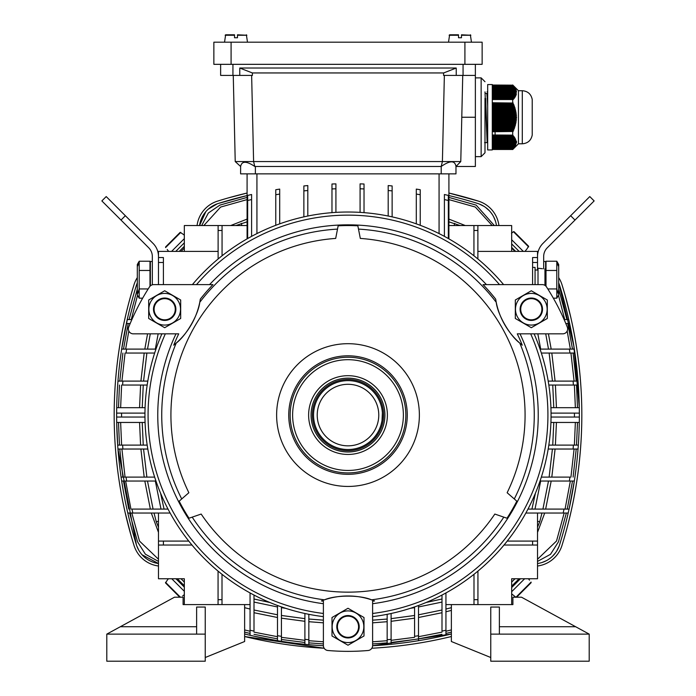 <?xml version="1.0" encoding="UTF-8"?>
<svg xmlns="http://www.w3.org/2000/svg" width="696" height="696" viewBox="0 0 696 696"><rect width="100%" height="100%" fill="white"/><g stroke="black" fill="none" stroke-linecap="round" stroke-linejoin="round"><path stroke-width="1.04" d="M372.612 616.63L372.612 645.592L372.612 616.63A203.058 203.058 0 0 0 534.102 333.845L562.725 333.845A4.924 4.924 0 0 0 567.292 327.094A236.283 236.283 0 0 0 546.482 286.874A236.283 236.283 0 0 1 567.292 327.094M176.21 343.084L173.739 345.173A187.755 187.755 0 0 1 178.724 333.845L133.275 333.845A4.924 4.924 0 0 1 128.708 327.094A236.283 236.283 0 0 1 149.518 286.874A4.924 4.924 0 0 1 153.651 284.62L212.959 284.62A187.755 187.755 0 0 0 200.335 299.106L199.769 302.29C198.412 314.54 186.145 335.785 176.21 343.084A186.258 186.258 0 0 0 181.708 498.971M161.898 333.845A203.058 203.058 0 0 0 323.388 616.63L323.388 645.592A4.924 4.924 0 0 0 327.894 650.499A4.924 4.924 0 0 1 323.388 645.592L323.388 601.205A187.755 187.755 0 0 1 321.404 600.935L324.449 599.83C335.733 594.889 360.267 594.889 371.551 599.83A73.837 73.837 0 0 0 324.449 599.83A186.258 186.258 0 0 1 192.2 517.137M503.8 517.137A186.258 186.258 0 0 1 371.551 599.83L374.596 600.935A187.755 187.755 0 0 1 372.612 601.205L372.612 645.592A4.924 4.924 0 0 1 368.106 650.499A236.283 236.283 0 0 1 327.894 650.499M218.118 230.472L218.118 225.547L222.059 225.547L222.059 230.472L218.118 230.472L218.118 258.982M127.237 319.568L126.367 323.51L130.178 323.51L126.367 323.51L127.237 319.568L131.875 319.568M564.125 319.568L568.763 319.568L569.633 323.51L568.763 319.568M477.882 225.547L477.882 230.472L473.941 230.472L473.941 225.547L511.673 225.547L511.673 251.395M477.882 251.395L537.521 251.395L537.521 270.039M116.641 412.65L116.641 417.53M116.641 412.606L116.641 416.408M116.684 421.628L116.693 422.15L116.684 421.628M145.081 422.455L116.702 422.455L116.641 417.043A435.652 435.652 0 0 1 116.641 413.102L116.702 407.691L145.081 407.691M116.684 408.509L116.676 409.692L116.684 408.509M579.359 412.606L579.359 415.329M550.919 422.455L579.298 422.455L579.359 417.043L574.435 417.043A430.728 430.728 0 0 0 574.435 413.102L579.359 413.137L579.298 407.691L550.919 407.691M579.316 408.509L579.324 409.692L579.316 408.509M579.359 412.624A435.652 435.652 0 0 1 579.359 413.102A435.652 435.652 0 0 1 579.359 417.043A435.652 435.652 0 0 0 579.359 413.102L579.298 407.691A435.652 435.652 0 0 0 578.324 385.045L573.391 385.045L578.324 385.045A435.652 435.652 0 0 0 574.922 353.046L569.954 353.046L574.922 353.046A435.652 435.652 0 0 0 559.61 285.369A27.074 27.074 0 0 0 558.688 282.863L573.817 345.825L579.298 407.691M579.359 417.53L579.324 420.454L579.359 417.53M579.316 421.628L579.307 422.15L579.316 421.628M163.403 262.47L158.479 262.47L158.479 257.546L158.479 284.62M218.118 251.395L158.479 251.395L158.479 257.546L163.403 257.546L163.403 284.62M205.242 657.511L244.627 641.512L244.627 604.589L250.064 604.589M218.066 599.665L222.007 599.665L222.007 604.589L218.066 604.589L218.066 571.112M473.993 599.665L477.935 599.665L477.935 604.589L473.993 604.589L473.993 574.313M490.758 657.511L451.373 641.512L451.373 604.589L445.936 604.589M184.327 604.589L184.327 578.75L158.479 578.75L158.479 513.03M537.521 541.088L537.521 545.029L532.597 545.029L532.597 541.088L537.521 541.088L537.521 513.03M511.673 604.589L511.673 578.75L537.521 578.75L537.521 545.029M184.327 251.395L184.327 225.547L218.118 225.547M222.059 225.547L247.089 225.547M251.595 199.561A430.728 430.728 0 0 0 247.654 200.483L247.654 195.419L251.595 194.506L247.654 195.419A435.652 435.652 0 0 1 251.595 194.506L251.595 236.362M448.346 200.483A430.728 430.728 0 0 0 444.405 199.561L444.405 194.506L444.405 199.561L444.405 194.506L448.346 195.419L444.405 194.506A435.652 435.652 0 0 1 448.346 195.419L448.346 238.545M473.941 225.547L448.911 225.547M565.822 323.51L569.633 323.51L565.822 323.51M323.388 645.74A435.652 435.652 0 0 1 308.841 644.67L308.841 639.728L308.841 644.67A435.652 435.652 0 0 1 281.419 641.312L281.419 636.335L281.419 641.312A435.652 435.652 0 0 1 250.064 635.283L250.064 630.228A430.728 430.728 0 0 0 254.005 631.124L254.005 595.063M250.064 630.228L250.064 592.948M168.023 509.089L131.944 509.089A430.728 430.728 0 0 0 132.849 513.03L170.137 513.03M132.849 513.03L127.794 513.03A435.652 435.652 0 0 1 121.078 477.099L126.046 477.099L121.078 477.099A435.652 435.652 0 0 1 117.676 445.101L122.609 445.101L117.676 445.101A435.652 435.652 0 0 1 116.702 422.455L117.676 445.101A435.652 435.652 0 0 0 117.963 449.033L147.804 449.033M116.702 407.691A435.652 435.652 0 0 1 117.963 381.103L122.905 381.103A430.728 430.728 0 0 0 122.609 385.045L147.178 385.045M122.905 381.103L147.804 381.103M122.905 449.033A430.728 430.728 0 0 1 122.609 445.101L147.178 445.101M244.627 633.986A435.652 435.652 0 0 0 250.064 635.283A435.652 435.652 0 0 0 254.005 636.17L277.486 640.685L277.486 605.494M277.486 635.7A430.728 430.728 0 0 0 281.419 636.335L281.419 606.903M117.676 385.045A435.652 435.652 0 0 1 121.661 349.105L126.637 349.105A430.728 430.728 0 0 0 126.046 353.046L154.651 353.046M126.637 349.105L155.956 349.105M155.956 481.032L126.637 481.032A430.728 430.728 0 0 1 126.046 477.099L154.651 477.099M126.637 481.032L121.661 481.032A435.652 435.652 0 0 1 121.078 477.099M308.841 644.67A435.652 435.652 0 0 1 304.9 644.296L304.9 613.498M304.9 639.346A430.728 430.728 0 0 0 308.841 639.728L308.841 614.316M579.298 422.455A435.652 435.652 0 0 1 578.324 445.101L573.391 445.101L578.324 445.101A435.652 435.652 0 0 1 574.339 481.032L569.363 481.032A430.728 430.728 0 0 0 569.954 477.099L541.349 477.099M569.363 481.032L540.044 481.032M540.044 349.105L569.363 349.105A430.728 430.728 0 0 1 569.954 353.046L541.349 353.046M569.363 349.105L574.339 349.105A435.652 435.652 0 0 1 574.922 353.046M548.196 381.103L573.095 381.103A430.728 430.728 0 0 1 573.391 385.045L548.822 385.045M573.095 381.103L578.037 381.103A435.652 435.652 0 0 1 578.324 385.045M414.581 606.903L414.581 636.335A430.728 430.728 0 0 0 418.514 635.7L418.514 605.494M418.514 635.7L418.514 640.685A435.652 435.652 0 0 1 387.159 644.67L387.159 639.728L387.159 644.67A435.652 435.652 0 0 1 372.612 645.74M387.159 614.316L387.159 639.728A430.728 430.728 0 0 0 391.1 639.346L391.1 613.498M391.1 639.346L391.1 644.296A435.652 435.652 0 0 1 387.159 644.67M578.324 445.101A435.652 435.652 0 0 1 578.037 449.033L573.095 449.033A430.728 430.728 0 0 0 573.391 445.101L548.822 445.101M573.095 449.033L548.196 449.033M445.936 592.948L445.936 630.228A430.728 430.728 0 0 1 441.995 631.124L441.995 595.063M445.936 630.228L445.936 635.283A435.652 435.652 0 0 1 414.581 641.312M537.703 563.499L537.521 563.525A27.074 27.074 0 0 0 559.61 544.768A435.652 435.652 0 0 0 569.093 509.089L574.339 481.032A435.652 435.652 0 0 1 569.093 509.089L564.056 509.089L569.093 509.089A435.652 435.652 0 0 1 568.206 513.03L525.863 513.03M563.151 513.03A430.728 430.728 0 0 0 564.056 509.089L527.977 509.089M448.911 173.861L448.911 238.867M275.764 189.738A435.652 435.652 0 0 1 279.696 189.094L279.696 194.08A430.728 430.728 0 0 0 275.764 194.732L275.764 189.738A435.652 435.652 0 0 1 279.696 189.094L279.696 223.842M303.865 185.945A435.652 435.652 0 0 1 307.806 185.562L307.806 190.513A430.728 430.728 0 0 0 303.865 190.895L303.865 185.945A435.652 435.652 0 0 1 307.806 185.562L307.806 216.03M331.975 184.005A435.652 435.652 0 0 1 335.916 183.874L335.916 188.799A430.728 430.728 0 0 0 331.975 188.929L331.975 184.005A435.652 435.652 0 0 1 335.916 183.874L335.916 212.376M364.025 188.929A430.728 430.728 0 0 0 360.084 188.799L360.084 183.874A435.652 435.652 0 0 1 364.025 184.005L364.025 212.645M392.135 190.895A430.728 430.728 0 0 0 388.194 190.513L388.194 185.562A435.652 435.652 0 0 1 392.135 185.945L392.135 216.865M420.236 194.732A430.728 430.728 0 0 0 416.304 194.08L416.304 189.094A435.652 435.652 0 0 1 420.236 189.738L420.236 225.295M247.089 238.867L247.089 173.861M247.654 200.483L247.654 238.545M222.059 230.472L222.059 255.789M477.882 230.472L477.882 258.982M473.941 230.472L473.941 255.789M444.405 199.561L444.405 236.362M275.764 194.732L275.764 225.295M364.025 184.005A435.652 435.652 0 0 0 360.084 183.874L360.084 212.376M331.975 188.929L331.975 212.645M392.135 185.945A435.652 435.652 0 0 0 388.194 185.562L388.194 216.03M303.865 190.895L303.865 216.865M420.236 189.738A435.652 435.652 0 0 0 416.304 189.094L416.304 223.842M158.479 541.088L188.781 541.088M163.403 541.088L163.403 545.029L191.974 545.029M163.403 545.029L158.479 545.029M222.007 599.665L222.007 574.313M121.565 413.102A430.728 430.728 0 0 0 121.565 417.043L116.641 417.043A435.652 435.652 0 0 1 116.641 413.102L144.951 413.102M121.565 417.043L144.951 417.043M574.435 417.043L551.049 417.043M574.435 413.102L551.049 413.102M477.935 599.665L477.935 571.112M532.597 545.029L504.026 545.029M532.597 541.088L507.219 541.088M534.102 333.845L517.276 333.845A187.755 187.755 0 0 1 522.261 345.173L519.79 343.084C509.863 335.785 497.588 314.54 496.231 302.29A186.258 186.258 0 0 0 358.492 229.106M323.388 616.63L323.388 645.592M532.597 284.62L532.597 257.546L537.521 257.546M451.373 604.589L473.993 604.589M477.935 604.589L512.909 604.589L512.909 597.203L521.522 597.203L589.207 634.126L490.758 634.126L490.758 661.2L589.207 661.2L589.207 634.126M499.371 634.126L499.371 607.051L490.758 607.051L490.758 634.126M499.371 626.739L575.67 626.739M244.627 604.589L222.007 604.589M218.066 604.589L183.091 604.589L183.091 597.203L174.478 597.203L120.33 626.739L196.629 626.739M196.629 634.126L196.629 607.051L205.242 607.051L205.242 661.2L106.793 661.2L106.793 634.126L120.33 626.739M106.793 634.126L205.242 634.126M546.482 286.874A4.924 4.924 0 0 0 542.349 284.62L483.041 284.62A187.755 187.755 0 0 1 495.665 299.106L496.231 302.29M503.608 284.62A203.058 203.058 0 0 0 192.392 284.62M419.375 415.068A71.375 71.375 0 0 0 312.313 353.255A71.375 71.375 0 0 0 312.313 476.882A71.375 71.375 0 0 0 419.375 415.068M407.264 415.068A59.264 59.264 0 0 0 318.368 363.747A59.264 59.264 0 0 0 318.368 466.39A59.264 59.264 0 0 0 407.264 415.068M405.838 415.068A57.838 57.838 0 0 0 319.081 364.982A57.838 57.838 0 0 0 319.081 465.163A57.838 57.838 0 0 0 405.838 415.068A57.838 57.838 0 0 0 319.081 364.982A57.838 57.838 0 0 0 319.081 465.163A57.838 57.838 0 0 0 405.838 415.068A57.838 57.838 0 0 1 319.081 465.163A57.838 57.838 0 0 1 319.081 364.982A57.838 57.838 0 0 1 405.838 415.068M188.86 492.733L179.168 501.172A189.521 189.521 0 0 0 189.016 518.224L201.17 514.057A177.08 177.08 0 0 0 494.83 514.057L506.984 518.224A189.521 189.521 0 0 0 516.832 501.172L507.14 492.733A177.08 177.08 0 0 0 360.31 238.424L357.848 225.809A189.521 189.521 0 0 0 338.152 225.809L335.69 238.424A177.08 177.08 0 0 0 188.86 492.733M372.612 645.592A4.924 4.924 0 0 1 368.106 650.499M173.739 345.173A73.837 73.837 0 0 0 199.769 302.29A186.258 186.258 0 0 1 337.508 229.106M495.665 299.106A73.837 73.837 0 0 0 522.261 345.173M348 445.84A30.763 30.763 0 0 0 374.648 399.687A30.763 30.763 0 0 0 321.352 399.687A30.763 30.763 0 0 0 348 445.84M348 451.991A36.923 36.923 0 0 0 379.973 396.607A36.923 36.923 0 0 0 316.027 396.607A36.923 36.923 0 0 0 348 451.991M348 450.669A35.6 35.6 0 0 0 378.833 397.268A35.6 35.6 0 0 0 317.167 397.268A35.6 35.6 0 0 0 348 450.669M381.025 424.917L381.93 421.08A34.461 34.461 0 0 0 352.019 380.851A34.461 34.461 0 0 0 313.6 413.059A34.461 34.461 0 0 0 348 449.529A34.461 34.461 0 0 0 377.841 397.842A34.461 34.461 0 0 0 318.159 397.842A34.461 34.461 0 0 0 348 449.529A34.461 34.461 0 0 0 381.025 424.917L381.565 422.872M382.034 420.471L382.382 412.745M381.93 409.057L381.565 407.264M461.779 117.25L475.368 117.25L475.368 75.412L463.066 75.412L463.066 64.337M475.368 117.25L475.368 166.483L455.976 166.483L460.778 161.559L442.404 161.559L444.361 75.412M475.368 64.337L475.368 75.412M462.736 75.412L460.778 161.559M252.361 72.95L239.772 68.025L456.228 68.025L443.639 72.95L252.361 72.95L252.413 75.412L220.632 75.412L220.632 64.337M443.639 72.95L443.587 75.412L463.066 75.412M239.772 68.025L239.772 75.412M251.639 75.412L253.596 161.559L442.404 161.559L441.203 166.483L255.38 166.483L255.38 173.861L441.203 173.861L441.203 166.483C450.06 160.315 454.984 160.315 455.976 166.483L455.976 173.861L441.203 173.861M456.228 68.025L456.228 75.412M254.797 166.492L253.596 161.559L235.222 161.559L240.625 166.492C241.73 160.88 246.454 160.88 254.797 166.492L255.38 166.483M255.38 173.861L240.607 173.861L240.625 166.492M235.222 161.559L233.264 75.412M231.089 42.186L213.863 42.186L213.863 64.337L482.137 64.337L482.137 42.186L231.089 42.186L231.089 64.337M458.516 34.8L449.616 34.8L458.516 34.8L458.516 37.749L458.516 34.8M461.465 34.8L470.853 35.252L461.465 35.252L461.465 37.749L461.465 35.252M458.516 37.749L458.516 35.252L458.516 37.749L461.465 37.749M234.535 34.8L234.535 35.252L234.535 34.8L225.635 34.8L234.535 34.8L234.535 37.749L234.535 34.8M237.484 35.252L237.484 37.749L237.484 34.8L237.484 37.749L237.484 34.8L246.871 35.252L237.484 35.252L237.484 34.8M234.535 35.252L234.535 37.749L234.535 35.252L225.147 35.252L225.635 34.8L224.538 42.186M234.535 37.749L237.484 37.749M492.29 84.564L492.29 149.945L487.678 149.945L487.678 84.564L492.29 84.564M495.143 134.981L494.447 109.176M522.296 143.794L522.296 90.715C527.794 91.15 531.1 94.064 532.222 99.467L532.222 135.041C531.1 140.444 527.794 143.359 522.296 143.794L518.442 143.794L518.442 90.715L512.7 84.973M492.29 143.576L516.075 143.193L492.29 143.193M492.29 104.565L513.465 104.565L513.152 103.791L492.29 103.791M492.29 110.716L515.405 110.716L515.223 109.951L492.29 109.951M492.29 85.156L512.822 85.156L492.29 85.025M492.29 140.505L515.927 140.505L492.29 140.114M492.29 105.331L513.77 105.331L514.414 106.097L492.29 106.097M492.29 119.947L516.014 119.947L516.458 119.173L492.29 119.173M492.29 113.796L515.927 113.796L515.832 113.022L492.29 113.022M492.29 142.036L516.519 141.706L516.11 142.81L492.29 142.428M492.29 141.653L516.502 141.323L492.29 140.888M492.29 89.34L515.945 89.723L492.29 89.392M492.29 138.191L515.031 138.191L492.29 137.808M492.29 135.885L513.465 135.885L492.29 135.502M492.29 127.638L514.327 127.638L514.944 126.872L492.29 126.872M492.29 88.566L515.597 88.957L492.29 88.618M492.29 142.81L516.502 142.48L516.075 143.193M492.29 95.161L515.71 94.778L492.29 94.778M492.29 138.582L515.405 138.965L492.29 138.965M492.29 135.12L512.822 135.12L492.29 134.981M492.29 145.116L515.71 144.733L492.29 144.733M492.29 111.482L515.562 111.482L516.084 112.256L492.29 112.256M492.29 130.718L513.152 130.718L513.822 129.943L492.29 129.943M492.29 147.421L514.579 147.039L492.29 147.039M492.29 124.558L515.223 124.558L515.779 123.792L492.29 123.792M492.29 145.499L515.405 145.499L492.29 145.89M492.29 118.407L516.11 118.407L516.519 117.641L492.29 117.641M492.29 88.235L515.031 88.235L492.29 87.853M492.29 128.403L514.414 128.403L513.77 129.178L492.29 129.178M492.29 136.268L514.057 136.66L492.29 136.66M492.29 147.813L514.057 147.813L492.29 148.196M492.29 116.867L516.136 116.867L516.11 116.101L492.29 116.101M492.29 114.562L516.014 114.562L516.458 115.327L492.29 115.327M492.29 146.273L515.031 146.273L492.29 146.656M492.29 93.621L516.075 93.238L492.29 93.238M492.29 125.332L515.397 125.332L514.814 126.098L492.29 126.098M492.29 86.696L513.77 86.313L514.683 87.418L492.29 87.078M492.29 86.313L514.127 86.643L513.152 85.547L492.29 85.93M492.29 95.543L515.405 95.543L492.29 95.926M492.29 87.47L514.327 87.078M492.29 143.959L515.927 143.959L492.29 144.35M492.29 90.541L515.832 90.158L516.397 91.263L492.29 90.932M492.29 90.158L516.206 90.489L515.71 89.775L492.29 89.775M492.29 85.547L513.5 85.878L512.822 85.156M492.29 96.309L515.031 96.309L492.29 96.701M492.29 141.271L516.075 141.271M492.29 89.01L515.779 89.34M492.29 94.004L515.927 94.004L492.29 94.386M492.29 99.006L513.465 98.623L492.29 98.623M492.29 137.042L514.579 137.425L492.29 137.425M492.29 120.713L516.31 120.713L515.832 121.487L492.29 121.487M492.29 97.083L514.579 97.083L492.29 97.466M492.29 91.315L516.075 91.315L516.502 92.029L492.29 91.698M492.29 139.348L515.71 139.731L492.29 139.731M492.29 106.871L514.327 106.871L514.944 107.636L492.29 107.636M492.29 92.081L516.11 91.698M492.29 97.849L514.057 97.849L492.29 98.232M492.29 92.464L516.136 92.464L492.29 92.855M492.29 148.579L513.465 148.579L492.29 148.961M492.29 103.025L512.822 103.025L492.29 102.756M492.29 108.411L514.814 108.411L515.397 109.176L492.29 109.176M492.29 122.252L516.084 122.252L515.562 123.018L492.29 123.018M518.442 143.794L512.7 149.536M516.502 141.323L492.29 141.323M492.29 87.8L514.579 87.47M492.29 92.411L516.136 92.081M492.29 93.186L516.11 92.855M492.29 93.951L516.014 93.621M516.397 93.951L515.927 94.004M492.29 94.726L515.832 94.386M516.206 94.726L515.71 94.778M492.29 95.491L515.562 95.161M515.945 95.491L515.405 95.543M492.29 96.257L515.223 95.926M515.597 96.257L515.031 96.309M492.29 97.031L514.814 96.701M515.179 97.031L514.579 97.083M492.29 97.797L514.327 97.466M514.683 97.797L514.057 97.849M492.29 98.571L513.77 98.232M514.127 98.571L513.465 98.623M492.29 99.337L513.152 99.006M513.5 99.337L512.7 99.528L512.7 102.756M513.161 103.025L513.152 103.791M513.822 104.565L513.77 105.331M514.414 106.097L514.327 106.871M514.944 107.636L514.814 108.411M515.397 109.176L515.223 109.951M515.779 110.716L515.562 111.482M516.084 112.256L515.832 113.022M516.31 113.796L516.014 114.562M516.458 115.327L516.11 116.101M516.519 116.867L516.519 117.641M516.458 119.173L516.11 118.407M516.31 120.713L516.014 119.947M516.084 122.252L515.832 121.487M515.779 123.792L515.562 123.018M515.397 125.332L515.223 124.558M514.944 126.872L514.814 126.098M514.414 128.403L514.327 127.638M513.822 129.943L513.77 129.178M513.161 131.483L513.152 130.718M492.29 131.753L512.822 131.483L492.29 131.483M512.7 131.753L512.7 134.981M492.29 135.172L512.822 135.12M492.29 135.938L513.465 135.885M492.29 136.712L514.057 136.66M492.29 137.477L514.579 137.425M492.29 138.243L515.031 138.191M492.29 139.017L515.405 138.965M492.29 139.783L515.71 139.731M492.29 140.557L515.927 140.505M492.29 143.628L515.927 143.959M492.29 144.403L515.832 144.35M492.29 145.168L515.562 145.116M492.29 145.934L515.223 145.89M492.29 146.708L514.814 146.656M492.29 147.474L514.327 147.421M492.29 148.248L513.77 148.196M492.29 149.014L513.152 148.961M513.161 149.014L512.7 149.483L492.29 149.483M492.29 149.344L512.822 149.344M492.29 99.389L512.822 99.389M492.29 99.528L512.7 99.528M492.29 91.646L516.458 91.646M492.29 90.106L516.084 90.106M492.29 86.261L513.822 86.261M492.29 90.88L516.31 90.88M492.29 87.035L514.414 87.035M492.29 142.863L516.458 142.863M492.29 142.088L516.519 142.088M492.29 85.495L513.161 85.495M484.99 91.872L487.157 142.619L484.599 142.636M486.835 93.412L487.678 104.078M487.009 93.421L487.678 106.244M487.191 141.079L485.686 98.588M487.678 141.097L487.191 141.097M547.152 309.233A15.843 15.843 0 0 0 517.598 301.316A15.843 15.843 0 0 0 527.211 324.536A15.843 15.843 0 0 0 547.152 309.233M542.515 309.233A11.197 11.197 0 0 0 531.309 298.036A11.197 11.197 0 0 0 520.112 309.233A11.197 11.197 0 0 0 531.309 320.43A11.197 11.197 0 0 0 542.515 309.233M531.309 327.712L515.318 318.472L515.318 300.002L531.309 290.763L547.308 300.002L547.308 318.472L531.309 327.712M156.765 295.522A15.843 15.843 0 0 0 164.691 325.075A15.843 15.843 0 0 0 179.986 305.135A15.843 15.843 0 0 0 156.765 295.522M159.088 299.532A11.197 11.197 0 0 0 154.99 314.836A11.197 11.197 0 0 0 170.285 318.933A11.197 11.197 0 0 0 174.383 303.639A11.197 11.197 0 0 0 159.088 299.532M180.682 300.002L180.682 318.472L164.691 327.712L148.692 318.472L148.692 300.002L164.691 290.763L180.682 300.002M340.083 640.459A15.843 15.843 0 0 0 361.72 618.822A15.843 15.843 0 0 0 336.803 615.542A15.843 15.843 0 0 0 340.083 640.459M342.397 636.44A11.197 11.197 0 0 0 357.7 632.342A11.197 11.197 0 0 0 353.603 617.048A11.197 11.197 0 0 0 338.3 621.145A11.197 11.197 0 0 0 342.397 636.44M332.001 617.509L348 608.269L363.999 617.509L363.999 635.979L348 645.218L332.001 635.979L332.001 617.509M553.337 298.175L556.8 298.175L556.8 261.226L558.227 265.846M547.804 288.936L556.8 288.936L558.227 293.555M558.688 264.497L558.688 294.895L558.688 264.497L556.8 261.226L546.012 261.226L546.012 270.466L556.8 270.466M546.012 270.466L546.012 286.256M545.638 285.882L545.638 261.505L543.672 261.505M543.672 268.821L543.672 256.493A12.311 12.311 0 0 1 547.274 247.793L575 220.066L570.65 215.716L589.79 196.568L594.14 200.926L575 220.066M570.65 215.716L542.923 243.435A18.461 18.461 0 0 0 537.521 256.493M152.328 284.803L152.328 256.493A12.311 12.311 0 0 0 148.726 247.793L121 220.066L125.35 215.716L106.21 196.568L101.86 200.926L121 220.066M125.35 215.716L153.076 243.435A18.461 18.461 0 0 1 158.479 256.493M150.362 285.882L150.362 261.505L152.328 261.505M142.663 298.175L139.2 298.175L139.2 261.226L137.773 265.846M148.196 288.936L139.2 288.936L137.773 293.555M137.312 264.497L137.312 294.895L137.312 264.497L139.2 261.226L149.988 261.226L149.988 286.256M149.988 270.466L139.2 270.466M545.394 269.43L545.394 285.682L544.951 268.934L545.394 269.43M542.445 268.717L538.008 268.23L538.008 284.62M535.059 284.62L535.059 267.394L532.597 267.394M384.923 415.068A36.923 36.923 0 0 0 329.539 383.096A36.923 36.923 0 0 0 329.539 447.041A36.923 36.923 0 0 0 384.923 415.068M387.385 415.068A39.385 39.385 0 0 1 328.312 449.172A39.385 39.385 0 0 1 328.312 380.964A39.385 39.385 0 0 1 387.385 415.068M403.375 415.068A55.375 55.375 0 0 0 320.308 367.114A55.375 55.375 0 0 0 320.308 463.031A55.375 55.375 0 0 0 403.375 415.068M184.327 242.826L175.757 251.395M179.237 251.395L184.327 246.306M165.622 246.906L180.142 232.386L182.735 233.969L180.142 232.386L165.622 246.906L165.587 247.576L165.622 246.906M171.581 251.395L184.327 238.65M167.205 249.507L168.667 251.395M182.735 233.969L184.327 235.17M514.083 231.716L528.603 246.227L527.02 248.829L528.603 246.227L514.083 231.716L513.413 231.681L514.083 231.716M511.673 239.755L523.322 251.395M511.482 233.29L513.413 231.681L511.482 233.29M527.02 248.829L524.993 251.395M519.146 251.395L511.673 243.931M511.673 247.411L515.666 251.395M520.469 578.75L511.673 587.537M531.083 582.752L516.632 597.203L531.083 582.752L531.118 582.082L531.083 582.752M524.645 578.75L511.673 591.713M515.893 597.307L513.97 595.689L515.893 597.307M529.499 580.159L528.447 578.75M513.97 595.689L511.673 593.897M511.673 586.145L519.077 578.75M184.327 587.128L175.94 578.75M179.786 597.203L165.561 582.978L167.136 580.386L165.561 582.978L179.786 597.203M184.327 591.304L171.764 578.75M182.674 595.915L184.327 594.662M167.136 580.386L168.389 578.75M177.332 578.75L184.327 585.736M511.673 582.056A233.821 233.821 0 0 0 514.979 578.75M511.673 248.089A233.821 233.821 0 0 1 514.979 251.395M184.327 248.089A233.821 233.821 0 0 0 181.021 251.395M184.327 582.056A233.821 233.821 0 0 1 181.021 578.75M126.907 509.089A435.652 435.652 0 0 0 136.39 544.768A27.074 27.074 0 0 0 158.479 563.525L142.08 554.782M127.629 317.828L121.661 349.105A435.652 435.652 0 0 1 136.39 285.369A27.074 27.074 0 0 1 137.312 282.863L136.912 283.864M218.3 203.467L247.089 195.559A435.652 435.652 0 0 0 218.3 203.467A27.074 27.074 0 0 0 199.543 225.547L205.825 211.662M496.431 225.365L496.457 225.547A27.074 27.074 0 0 0 477.7 203.467A435.652 435.652 0 0 0 448.911 195.559M372.612 645.731L451.373 633.986A435.652 435.652 0 0 1 445.936 635.283A435.652 435.652 0 0 1 441.995 636.17M134.102 545.681L134.041 545.507A438.115 438.115 0 0 1 134.041 284.638A29.537 29.537 0 0 1 137.312 277.582M133.867 544.951L134.041 545.507A29.537 29.537 0 0 0 158.479 566.005L158.444 566.005M445.788 637.841L451.373 636.527A438.115 438.115 0 0 1 371.838 648.246M324.162 648.246A438.115 438.115 0 0 1 244.627 636.527L324.162 648.237M561.898 284.455L561.959 284.638A438.115 438.115 0 0 1 561.959 545.507A29.537 29.537 0 0 1 537.521 566.005M562.133 285.195L561.959 284.638A29.537 29.537 0 0 0 558.688 277.582M448.911 193.027A438.115 438.115 0 0 1 478.43 201.118A29.537 29.537 0 0 1 498.936 225.547M228.166 197.951L247.089 193.027A438.115 438.115 0 0 0 217.57 201.118A29.537 29.537 0 0 0 197.064 225.547L197.072 225.513M150.284 333.845L147.508 349.105M146.882 353.046L143.576 381.103M143.263 385.045L142.219 407.691M139.565 407.691L140.601 385.045M140.905 381.103L144.194 353.046M144.811 349.105L147.569 333.845M137.538 295.287L131.274 319.568M128.83 331.044L125.645 349.105M125.062 353.046L121.913 381.103M121.626 385.045L120.634 407.691M136.39 544.768L117.972 449.033M136.894 283.916L136.686 284.481M158.157 333.845L155.321 349.105M137.312 289.005L129.091 319.568M128.221 323.51L123.488 349.105M122.896 353.046L119.773 381.103M119.477 385.045L118.503 407.691M134.041 284.638C120.852 327.111 114.231 370.594 114.179 415.068M133.615 544.124L132.771 541.34M130.883 534.902L125.228 512.865M235.874 225.547L247.089 221.833M247.089 219.101L230.707 225.547M203.815 225.547L220.606 207.069L247.089 199.604M247.654 195.428L251.595 194.515M208.287 209.148L217.291 203.797M201.666 225.547L208.339 213.028L219.875 205.111L247.089 197.412M217.387 201.17L218.126 200.944M218.944 200.683L221.737 199.839M478.43 201.118L448.911 193.036M197.316 223.912L197.568 222.703M545.725 333.845L548.509 349.105M549.127 353.046L552.441 381.103M552.746 385.045L553.781 407.691M556.435 407.691L555.408 385.045M555.095 381.103L551.806 353.046M551.188 349.105L548.431 333.845M558.462 295.287L564.726 319.568M567.17 331.044L570.355 349.105M570.946 353.046L574.087 381.103M574.383 385.045L575.366 407.691M537.843 333.845L540.679 349.105M558.688 289.005L566.909 319.568M567.779 323.51L572.512 349.105M573.104 353.046L576.227 381.103M576.523 385.045L577.497 407.691M562.385 286.012L563.229 288.805M565.117 295.243L570.772 317.28M561.959 545.507C575.148 503.025 581.769 459.551 581.821 415.068M460.091 225.547L448.911 221.833M448.911 219.101L465.293 225.547M492.185 225.547L475.307 207.034L448.911 199.604M496.37 225.008L496.265 224.373M496.074 223.468L495.839 222.476M495.43 221.058L493.708 216.9M492.463 214.742L491.054 212.741M490.236 211.732L489.332 210.723M489.184 210.575L485.573 207.425M483.903 206.294L479.205 203.98M479.152 203.963L478.587 203.754M494.334 225.547L476.195 205.137L448.911 197.412M158.479 527.194L156.278 521.8L154.025 513.03M153.076 509.089L147.491 481.032M146.873 477.099L143.559 449.033M143.254 445.101L142.219 422.455M139.565 422.455L140.592 445.101M140.905 449.033L144.194 477.099M144.811 481.032L150.353 509.089M151.302 513.03L158.479 532.362M158.479 559.253L139.505 541.079L131.84 513.03M130.935 509.089L125.645 481.032M125.054 477.099L121.913 449.033M121.617 445.101L120.634 422.455M164.073 509.089L160.567 493.177M138.643 549.988L136.729 545.786M161.002 509.089L155.321 481.032M158.479 561.411L145.386 554.207L137.538 541.784L129.647 513.03M128.76 509.089L123.488 481.032M122.896 477.099L119.773 449.033M119.477 445.101L118.503 422.455M156.844 565.752L155.634 565.5M244.627 607.678L250.064 609.052M254.005 610L277.486 614.794M281.419 615.464L304.9 618.631M308.841 619.031L323.388 620.171M323.388 622.833L308.841 621.702M304.9 621.31L281.419 618.161M277.486 617.5L254.005 612.724M244.627 629.932L250.064 631.237M254.005 632.133L277.486 636.692M281.419 637.327L304.9 640.337M308.841 640.712L323.388 641.79M254.005 598.995L269.891 602.501M254.005 602.075L277.486 606.964M281.419 607.643L285.725 608.347M244.627 632.125L250.064 633.43M254.005 634.317L277.486 638.858M281.419 639.485L304.9 642.486M308.841 642.86L323.388 643.93M537.521 527.168L539.722 521.8L541.975 513.03M542.923 509.089L548.492 481.032M549.118 477.099L552.424 449.033M552.737 445.101L553.781 422.455M556.435 422.455L555.399 445.101M555.095 449.033L551.806 477.099M551.188 481.032L545.647 509.089M544.707 513.03L537.521 532.362M537.521 559.253L556.513 541.018L564.16 513.03M565.065 509.089L570.355 481.032M570.938 477.099L574.087 449.033M574.374 445.101L575.366 422.455M531.927 509.089L535.433 493.177M538.069 563.438L538.695 563.334M539.609 563.151L540.592 562.907M542.01 562.498L546.169 560.776M548.326 559.532L550.327 558.122M551.336 557.305L552.346 556.4M552.493 556.252L555.652 552.641M556.774 550.971L559.088 546.282M559.106 546.221L559.314 545.655M534.998 509.089L540.679 481.032M537.521 561.411L550.51 554.312L558.444 541.836L566.353 513.03M567.24 509.089L572.512 481.032M573.104 477.099L576.227 449.033M576.523 445.101L577.497 422.455M451.373 607.678L445.936 609.052M441.995 610L418.514 614.812M414.581 615.481L391.1 618.648M387.159 619.048L372.612 620.179M372.612 622.833L387.159 621.702M391.1 621.31L414.581 618.161M418.514 617.5L441.995 612.724M445.936 611.775L451.373 610.409M451.373 629.932L445.936 631.237M441.995 632.133L418.514 636.701M414.581 637.327L391.1 640.337M387.159 640.712L372.612 641.799M441.995 598.995L426.109 602.501M441.995 602.075L418.514 606.964M414.581 607.643L410.275 608.347M451.373 632.125L445.936 633.43M441.995 634.317L418.514 638.858M414.581 639.485L391.1 642.486M387.159 642.86L372.612 643.93M484.99 98.214L484.99 152.789L481.145 156.635L481.145 77.874L475.368 77.874M532.597 262.47L537.521 262.47M281.419 641.312A435.652 435.652 0 0 1 277.486 640.685M121.078 353.046A435.652 435.652 0 0 1 121.661 349.105M574.922 477.099A435.652 435.652 0 0 1 574.339 481.032M439.072 233.578L439.072 173.861M256.928 173.861L256.928 233.578M247.654 195.419A435.652 435.652 0 0 1 251.595 194.506M444.405 194.506A435.652 435.652 0 0 1 448.346 195.419M486.452 284.62A190.226 190.226 0 0 0 209.548 284.62M514.292 498.971A186.258 186.258 0 0 0 519.79 343.084M372.612 603.702A190.226 190.226 0 0 0 520.016 333.845M175.984 333.845A190.226 190.226 0 0 0 323.388 603.702M372.612 613.472A199.926 199.926 0 0 0 530.683 333.845M499.502 284.62A199.926 199.926 0 0 0 196.498 284.62M165.317 333.845A199.926 199.926 0 0 0 323.388 613.472M232.934 64.337L232.934 75.412M464.911 42.186L464.911 64.337M458.516 35.252L449.129 35.252L449.616 34.8L448.52 42.186M520.73 309.233A10.588 10.588 0 0 0 536.607 318.403A10.588 10.588 0 0 0 536.607 300.072A10.588 10.588 0 0 0 520.73 309.233M169.981 318.403A10.588 10.588 0 0 0 169.981 300.072A10.588 10.588 0 0 0 154.103 309.233A10.588 10.588 0 0 0 169.981 318.403M353.29 617.578A10.588 10.588 0 0 0 337.412 626.739A10.588 10.588 0 0 0 353.29 635.909A10.588 10.588 0 0 0 353.29 617.578M545.96 286.195L546.012 264.976M150.04 286.195L149.988 264.976M544.951 285.36L544.951 268.934M180.812 232.36L165.587 247.576M528.629 246.897L513.413 231.681M515.997 597.203L531.118 582.082M165.526 582.317L180.421 597.203M241.277 223.355L241.869 225.547M454.723 223.355L454.131 225.547M156.278 521.8L158.479 521.2M539.722 521.8L537.521 521.2M470.365 34.8L471.462 42.186M246.384 34.8L247.48 42.186M522.296 90.715L518.442 90.715M532.222 134.946L532.222 99.563L532.222 134.946M487.678 91.872L487.052 91.872M487.009 93.412L485.443 93.412M558.688 294.895L556.8 298.175M137.312 294.895L139.2 298.175M535.059 270.039L538.008 270.039M512.387 586.832L511.673 586.467M481.145 156.635L475.368 156.635M481.145 77.874L484.99 81.719"/></g></svg>
